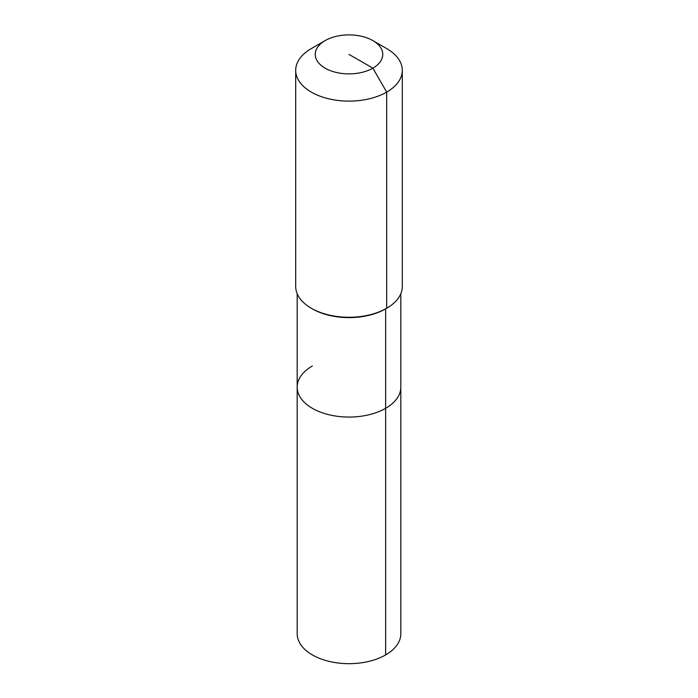 <?xml version="1.0" encoding="UTF-8"?>
<svg xmlns="http://www.w3.org/2000/svg" width="698" height="698" viewBox="0 0 698 698"><rect width="100%" height="100%" fill="white"/><g stroke="black" fill="none" stroke-linecap="round" stroke-linejoin="round"><path stroke-width="1.05" d="M400.818 293.692L400.818 633.758A51.818 29.918 180 0 1 385.645 654.916A51.818 29.918 180 0 1 329.168 661.399A51.818 29.918 180 0 1 297.182 633.758L297.182 387.146A51.818 29.918 180 0 1 312.355 365.988M372.872 40.606A33.757 19.492 180 0 1 372.872 68.168A33.757 19.492 180 0 1 325.128 68.168A33.757 19.492 180 0 1 325.128 40.606A33.757 19.492 180 0 1 372.872 40.606L386.692 48.59A53.301 30.773 180 0 1 402.301 70.35L402.301 286.494A53.301 30.773 180 0 1 386.692 308.254L385.645 308.856L385.645 408.304A51.818 29.918 180 0 0 400.818 387.146A51.818 29.918 180 0 1 385.645 408.304A51.818 29.918 180 0 1 329.168 414.786A51.818 29.918 180 0 1 297.182 387.146A51.818 29.918 180 0 0 329.168 414.786A51.818 29.918 180 0 0 385.645 408.304L385.645 654.916M402.301 70.35A53.301 30.773 180 0 1 386.692 92.11L386.692 308.254L385.645 308.856A51.818 29.918 180 0 1 312.355 308.856L311.308 308.254A53.301 30.773 180 0 1 295.699 286.494L295.699 70.35A53.301 30.773 180 0 1 311.308 48.59L325.128 40.606L311.308 48.59M385.645 308.856L386.692 308.254A53.301 30.773 180 0 1 311.308 308.254M349 54.392L372.872 68.168L386.692 92.11A53.301 30.773 180 0 1 328.601 98.776A53.301 30.773 180 0 1 295.699 70.35M297.182 293.692L297.182 387.146"/></g></svg>
